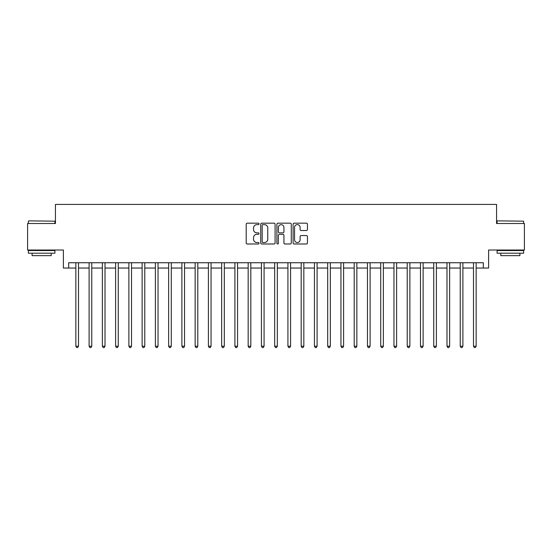 <?xml version="1.0" encoding="UTF-8"?>
<svg xmlns="http://www.w3.org/2000/svg" width="552" height="552" viewBox="0 0 552 552"><rect width="100%" height="100%" fill="white"/><g stroke="black" fill="none" stroke-linecap="round" stroke-linejoin="round"><path stroke-width="0.83" d="M259.033 223.905A0.731 0.731 0 0 0 258.308 223.174L247.248 223.174A1.042 1.042 0 0 0 246.206 224.215L246.206 242.949A1.042 1.042 0 0 0 247.248 243.991L258.308 243.991A0.731 0.731 0 0 0 259.033 243.266A0.731 0.731 0 0 0 258.308 242.535L256.873 242.535A3.333 3.333 0 0 1 253.54 239.202L253.54 237.643A3.333 3.333 0 0 1 256.873 234.31L258.308 234.31A0.731 0.731 0 0 0 259.033 233.586A0.731 0.731 0 0 0 258.308 232.854L256.873 232.854A3.333 3.333 0 0 1 253.54 229.522L253.54 227.962A3.333 3.333 0 0 1 256.873 224.629L258.308 224.629A0.731 0.731 0 0 0 259.033 223.905M306.422 230.515A1.042 1.042 0 0 0 307.457 229.473L307.457 224.215A1.042 1.042 0 0 0 306.422 223.174L294.14 223.174A1.042 1.042 0 0 0 293.098 224.215L293.098 242.949A1.042 1.042 0 0 0 294.14 243.991L306.422 243.991A1.042 1.042 0 0 0 307.457 242.949L307.457 236.601A1.042 1.042 0 0 0 306.422 235.559L301.164 235.559A1.042 1.042 0 0 0 300.122 236.601L300.122 239.754A2.788 2.788 0 0 1 297.335 242.535A2.788 2.788 0 0 1 294.554 239.754L294.554 227.417A2.788 2.788 0 0 1 297.335 224.629A2.788 2.788 0 0 1 300.122 227.417L300.122 229.473A1.042 1.042 0 0 0 301.164 230.515L306.422 230.515M68.689 268.044L68.689 262.745L483.31 262.745L483.31 268.044L488.61 268.044L488.61 250.022L524.4 250.022L524.4 223.512L496.565 223.512L496.565 204.419L55.435 204.419L55.435 223.512L27.6 223.512L27.6 250.022L63.39 250.022L63.39 268.044L75.852 268.044M275.089 224.215A1.042 1.042 0 0 0 274.047 223.174L261.765 223.174A1.042 1.042 0 0 0 260.723 224.215L260.723 242.949A1.042 1.042 0 0 0 261.765 243.991L274.047 243.991A1.042 1.042 0 0 0 275.089 242.949L275.089 224.215M277.953 223.174L290.235 223.174A1.042 1.042 0 0 1 291.277 224.215L291.277 242.949A1.042 1.042 0 0 1 290.235 243.991L284.977 243.991A1.042 1.042 0 0 1 283.935 242.949L283.935 235.352A1.042 1.042 0 0 0 282.893 234.31L279.409 234.31A1.042 1.042 0 0 0 278.367 235.352L278.367 243.266A0.731 0.731 0 0 1 277.642 243.991A0.731 0.731 0 0 1 276.911 243.266L276.911 224.215A1.042 1.042 0 0 1 277.953 223.174M78.501 268.044L89.107 268.044M91.756 268.044L102.361 268.044M105.011 268.044L115.616 268.044M118.266 268.044L128.871 268.044M131.521 268.044L142.126 268.044M144.776 268.044L155.381 268.044M158.031 268.044L168.636 268.044M171.286 268.044L181.891 268.044M184.54 268.044L195.146 268.044M197.795 268.044L208.401 268.044M211.05 268.044L221.656 268.044M224.305 268.044L234.91 268.044M237.56 268.044L248.165 268.044M250.815 268.044L261.42 268.044M264.07 268.044L274.675 268.044M277.325 268.044L287.93 268.044M290.58 268.044L301.185 268.044M303.835 268.044L314.44 268.044M317.089 268.044L327.695 268.044M330.344 268.044L340.95 268.044M343.599 268.044L354.205 268.044M356.854 268.044L367.459 268.044M370.109 268.044L380.714 268.044M383.364 268.044L393.969 268.044M396.619 268.044L407.224 268.044M409.874 268.044L420.479 268.044M423.129 268.044L433.734 268.044M436.384 268.044L446.989 268.044M449.638 268.044L460.244 268.044M462.893 268.044L473.499 268.044M476.148 268.044L483.31 268.044M262.911 224.629A0.731 0.731 0 0 0 262.179 225.361L262.179 241.804A0.731 0.731 0 0 0 262.911 242.535L264.422 242.535A3.333 3.333 0 0 0 267.755 239.202L267.755 227.962A3.333 3.333 0 0 0 264.422 224.629L262.911 224.629M283.935 227.465A2.788 2.788 0 0 0 281.154 224.685A2.788 2.788 0 0 0 278.367 227.465L278.367 231.812A1.042 1.042 0 0 0 279.409 232.854L282.893 232.854A1.042 1.042 0 0 0 283.935 231.812L283.935 227.465M78.632 262.745L78.577 262.876A1.063 1.063 0 0 0 78.501 263.276L78.501 346.201L75.852 346.201L75.852 263.276A1.063 1.063 0 0 0 75.769 262.876L75.721 262.745M78.501 346.201L77.701 347.581L76.645 347.581L75.852 346.201M91.887 262.745L91.832 262.876A1.063 1.063 0 0 0 91.756 263.276L91.756 346.201L89.107 346.201L89.107 263.276A1.063 1.063 0 0 0 89.024 262.876L88.975 262.745M91.756 346.201L90.956 347.581L89.9 347.581L89.107 346.201M105.142 262.745L105.087 262.876A1.063 1.063 0 0 0 105.011 263.276L105.011 346.201L102.361 346.201L102.361 263.276A1.063 1.063 0 0 0 102.279 262.876L102.23 262.745M105.011 346.201L104.218 347.581L103.155 347.581L102.361 346.201M118.397 262.745L118.342 262.876A1.063 1.063 0 0 0 118.266 263.276L118.266 346.201L115.616 346.201L115.616 263.276A1.063 1.063 0 0 0 115.534 262.876L115.485 262.745M118.266 346.201L117.472 347.581L116.41 347.581L115.616 346.201M131.652 262.745L131.597 262.876A1.063 1.063 0 0 0 131.521 263.276L131.521 346.201L128.871 346.201L128.871 263.276A1.063 1.063 0 0 0 128.795 262.876L128.74 262.745M131.521 346.201L130.727 347.581L129.665 347.581L128.871 346.201M28.711 220.862L54.903 221.179L28.711 220.862M41.648 253.202L28.393 253.202L28.393 250.553L54.903 250.553L54.903 253.202L41.648 253.202M51.191 253.202L51.191 255.638L32.106 255.638L32.106 253.202M497.414 220.862L523.606 221.179L497.414 220.862M510.352 253.202L497.097 253.202L497.097 250.553L523.606 250.553L523.606 253.202L510.352 253.202M519.894 253.202L519.894 255.638L500.809 255.638L500.809 253.202M144.907 262.745L144.852 262.876A1.063 1.063 0 0 0 144.776 263.276L144.776 346.201L142.126 346.201L142.126 263.276A1.063 1.063 0 0 0 142.05 262.876L141.995 262.745M144.776 346.201L143.982 347.581L142.92 347.581L142.126 346.201M158.162 262.745L158.107 262.876A1.063 1.063 0 0 0 158.031 263.276L158.031 346.201L155.381 346.201L155.381 263.276A1.063 1.063 0 0 0 155.305 262.876L155.25 262.745M158.031 346.201L157.237 347.581L156.175 347.581L155.381 346.201M171.417 262.745L171.361 262.876A1.063 1.063 0 0 0 171.286 263.276L171.286 346.201L168.636 346.201L168.636 263.276A1.063 1.063 0 0 0 168.56 262.876L168.505 262.745M171.286 346.201L170.492 347.581L169.429 347.581L168.636 346.201M184.672 262.745L184.616 262.876A1.063 1.063 0 0 0 184.54 263.276L184.54 346.201L181.891 346.201L181.891 263.276A1.063 1.063 0 0 0 181.815 262.876L181.76 262.745M184.54 346.201L183.747 347.581L182.684 347.581L181.891 346.201M197.927 262.745L197.871 262.876A1.063 1.063 0 0 0 197.795 263.276L197.795 346.201L195.146 346.201L195.146 263.276A1.063 1.063 0 0 0 195.07 262.876L195.015 262.745M197.795 346.201L197.002 347.581L195.939 347.581L195.146 346.201M211.181 262.745L211.126 262.876A1.063 1.063 0 0 0 211.05 263.276L211.05 346.201L208.401 346.201L208.401 263.276A1.063 1.063 0 0 0 208.325 262.876L208.27 262.745M211.05 346.201L210.257 347.581L209.194 347.581L208.401 346.201M224.436 262.745L224.381 262.876A1.063 1.063 0 0 0 224.305 263.276L224.305 346.201L221.656 346.201L221.656 263.276A1.063 1.063 0 0 0 221.58 262.876L221.524 262.745M224.305 346.201L223.512 347.581L222.449 347.581L221.656 346.201M237.691 262.745L237.636 262.876A1.063 1.063 0 0 0 237.56 263.276L237.56 346.201L234.91 346.201L234.91 263.276A1.063 1.063 0 0 0 234.835 262.876L234.779 262.745M237.56 346.201L236.767 347.581L235.704 347.581L234.91 346.201M250.946 262.745L250.891 262.876A1.063 1.063 0 0 0 250.815 263.276L250.815 346.201L248.165 346.201L248.165 263.276A1.063 1.063 0 0 0 248.089 262.876L248.034 262.745M250.815 346.201L250.022 347.581L248.959 347.581L248.165 346.201M264.201 262.745L264.146 262.876A1.063 1.063 0 0 0 264.07 263.276L264.07 346.201L261.42 346.201L261.42 263.276A1.063 1.063 0 0 0 261.344 262.876L261.289 262.745M264.07 346.201L263.276 347.581L262.214 347.581L261.42 346.201M277.456 262.745L277.401 262.876A1.063 1.063 0 0 0 277.325 263.276L277.325 346.201L274.675 346.201L274.675 263.276A1.063 1.063 0 0 0 274.599 262.876L274.544 262.745M277.325 346.201L276.531 347.581L275.469 347.581L274.675 346.201M290.711 262.745L290.656 262.876A1.063 1.063 0 0 0 290.58 263.276L290.58 346.201L287.93 346.201L287.93 263.276A1.063 1.063 0 0 0 287.854 262.876L287.799 262.745M290.58 346.201L289.786 347.581L288.724 347.581L287.93 346.201M303.966 262.745L303.91 262.876A1.063 1.063 0 0 0 303.835 263.276L303.835 346.201L301.185 346.201L301.185 263.276A1.063 1.063 0 0 0 301.109 262.876L301.054 262.745M303.835 346.201L303.041 347.581L301.978 347.581L301.185 346.201M317.221 262.745L317.165 262.876A1.063 1.063 0 0 0 317.089 263.276L317.089 346.201L314.44 346.201L314.44 263.276A1.063 1.063 0 0 0 314.364 262.876L314.309 262.745M317.089 346.201L316.296 347.581L315.233 347.581L314.44 346.201M330.475 262.745L330.42 262.876A1.063 1.063 0 0 0 330.344 263.276L330.344 346.201L327.695 346.201L327.695 263.276A1.063 1.063 0 0 0 327.619 262.876L327.564 262.745M330.344 346.201L329.551 347.581L328.488 347.581L327.695 346.201M343.73 262.745L343.675 262.876A1.063 1.063 0 0 0 343.599 263.276L343.599 346.201L340.95 346.201L340.95 263.276A1.063 1.063 0 0 0 340.874 262.876L340.819 262.745M343.599 346.201L342.806 347.581L341.743 347.581L340.95 346.201M356.985 262.745L356.93 262.876A1.063 1.063 0 0 0 356.854 263.276L356.854 346.201L354.205 346.201L354.205 263.276A1.063 1.063 0 0 0 354.129 262.876L354.073 262.745M356.854 346.201L356.061 347.581L354.998 347.581L354.205 346.201M370.24 262.745L370.185 262.876A1.063 1.063 0 0 0 370.109 263.276L370.109 346.201L367.459 346.201L367.459 263.276A1.063 1.063 0 0 0 367.384 262.876L367.328 262.745M370.109 346.201L369.316 347.581L368.253 347.581L367.459 346.201M383.495 262.745L383.44 262.876A1.063 1.063 0 0 0 383.364 263.276L383.364 346.201L380.714 346.201L380.714 263.276A1.063 1.063 0 0 0 380.638 262.876L380.583 262.745M383.364 346.201L382.57 347.581L381.508 347.581L380.714 346.201M396.75 262.745L396.695 262.876A1.063 1.063 0 0 0 396.619 263.276L396.619 346.201L393.969 346.201L393.969 263.276A1.063 1.063 0 0 0 393.893 262.876L393.838 262.745M396.619 346.201L395.825 347.581L394.763 347.581L393.969 346.201M410.005 262.745L409.95 262.876A1.063 1.063 0 0 0 409.874 263.276L409.874 346.201L407.224 346.201L407.224 263.276A1.063 1.063 0 0 0 407.148 262.876L407.093 262.745M409.874 346.201L409.08 347.581L408.018 347.581L407.224 346.201M423.26 262.745L423.205 262.876A1.063 1.063 0 0 0 423.129 263.276L423.129 346.201L420.479 346.201L420.479 263.276A1.063 1.063 0 0 0 420.403 262.876L420.348 262.745M423.129 346.201L422.335 347.581L421.273 347.581L420.479 346.201M436.515 262.745L436.466 262.876A1.063 1.063 0 0 0 436.384 263.276L436.384 346.201L433.734 346.201L433.734 263.276A1.063 1.063 0 0 0 433.658 262.876L433.603 262.745M436.384 346.201L435.59 347.581L434.527 347.581L433.734 346.201M449.77 262.745L449.721 262.876A1.063 1.063 0 0 0 449.638 263.276L449.638 346.201L446.989 346.201L446.989 263.276A1.063 1.063 0 0 0 446.913 262.876L446.858 262.745M449.638 346.201L448.845 347.581L447.782 347.581L446.989 346.201M463.024 262.745L462.976 262.876A1.063 1.063 0 0 0 462.893 263.276L462.893 346.201L460.244 346.201L460.244 263.276A1.063 1.063 0 0 0 460.168 262.876L460.113 262.745M462.893 346.201L462.1 347.581L461.044 347.581L460.244 346.201M476.279 262.745L476.231 262.876A1.063 1.063 0 0 0 476.148 263.276L476.148 346.201L473.499 346.201L473.499 263.276A1.063 1.063 0 0 0 473.423 262.876L473.368 262.745M476.148 346.201L475.355 347.581L474.299 347.581L473.499 346.201M28.393 223.512L28.393 221.179M34.438 250.553L34.438 250.022M48.859 250.553L48.859 250.022M54.903 223.512L54.903 221.179M497.097 223.512L497.097 221.179M503.141 250.553L503.141 250.022M517.562 250.553L517.562 250.022M523.606 223.512L523.606 221.179"/></g></svg>
